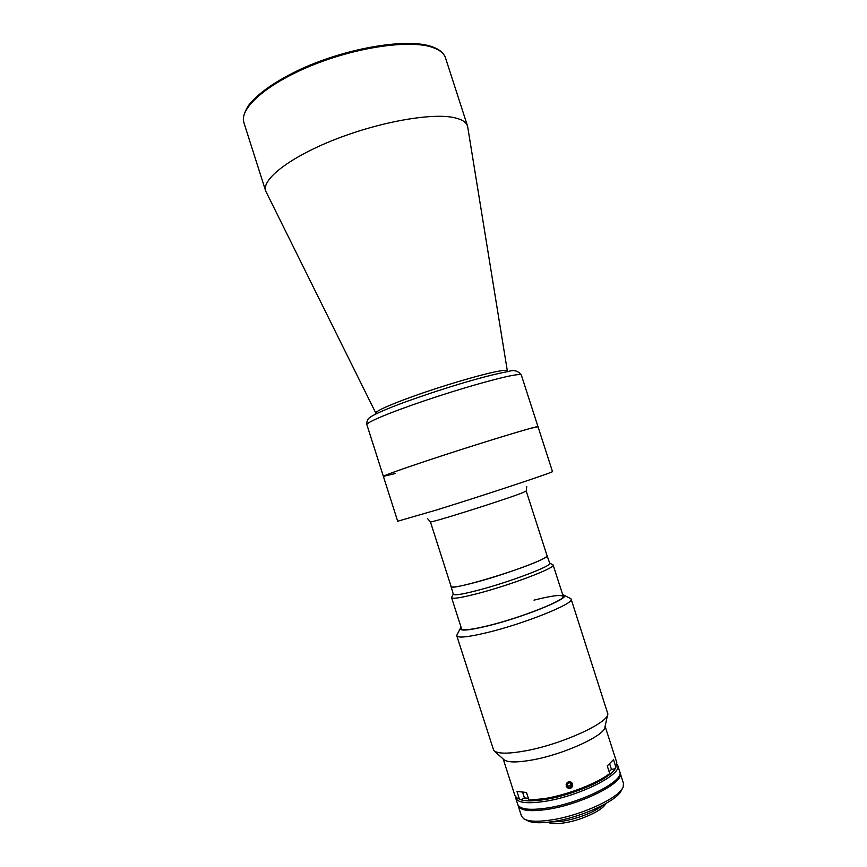 <?xml version="1.0" encoding="UTF-8"?>
<svg xmlns="http://www.w3.org/2000/svg" width="867" height="867" viewBox="0 0 867 867"><rect width="100%" height="100%" fill="white"/><g stroke="black" fill="none" stroke-linecap="round" stroke-linejoin="round"><path stroke-width="1.3" d="M609.133 771.695L611.441 769.354L609.685 763.925M507.336 370.892L467.584 126.17C466.359 122.388 462.284 119.635 455.338 117.912C433.814 112.417 381.447 121.293 335.811 139.164C290.077 156.981 261.433 179.371 265.681 191L375.823 413.115M366.871 424.667C366.643 421.178 367.662 418.761 369.927 417.406C374.295 414.242 386.01 409.116 405.073 402.05C438.8 389.879 482.637 376.159 508.463 371.488C513.849 369.58 518.152 370.773 521.338 375.075C521.089 374.338 518.455 374.403 513.416 375.259C498.395 377.806 459.9 388.774 424.982 400.587C389.998 412.399 365.852 422.576 366.871 424.667L383.377 476.384C383.821 475.56 396.479 470.976 421.329 462.61C470.792 445.974 541.008 424.472 538.017 426.737L530.539 428.352C515.952 432.286 477.684 444.11 442.614 455.576C407.479 467.053 382.835 475.755 383.377 476.384L395.146 473.566M547.055 555.725C547.229 556.321 545.755 557.427 542.634 559.02C524.459 568.86 449.139 591.402 451.122 586.526L430.422 521.836C427.594 524.069 502.492 500.53 521.435 493.204L526.226 491.08L547.055 555.725M552.431 564.558L553.135 565.035C556.115 567.625 511.508 584.694 478.573 593.299C461.645 597.71 452.661 599.162 451.588 597.634L451.891 596.843M450.992 586.135L453.311 594.253C454.319 595.662 462.87 594.253 478.952 590.026C510.208 581.811 552.55 565.685 549.765 563.279L546.925 555.335M450.873 586.612C451.837 587.902 460.355 586.406 476.417 582.115C507.618 573.781 550.014 557.828 547.305 555.649M605.61 803.72C603.259 810.146 581.074 820.464 563.951 822.924C556.191 824.073 550.827 823.845 547.868 822.252M603.931 804.641C593.776 812.444 579.806 818.025 562.044 821.363L549.776 822.035M617.022 764.141L617.683 765.355C622.669 774.166 579.416 796.09 545.235 801.303C527.667 803.947 517.827 802.875 515.724 798.095L515.551 796.719M617.683 765.355L619.753 771.771C624.804 780.777 581.594 802.864 547.37 807.968C529.78 810.558 519.918 809.41 517.772 804.511L515.724 798.095M503.218 759.015L514.9 795.516L516.83 797.857L520.904 799.775L518.585 798.735C523.05 801.325 531.97 801.563 545.354 799.45C574.236 794.963 612.113 777.688 615.581 767.869L616.849 762.787L605.101 726.297M518.184 805.801L521.479 816.075L523.744 818.784C528.458 821.591 537.616 821.992 551.217 819.965C581.15 815.63 620.176 797.402 623.2 786.846L623.471 783.334L620.165 773.061C625.226 782.099 582.028 804.218 547.792 809.301C530.203 811.88 520.341 810.71 518.184 805.801L518.033 805.14M619.894 772.432L620.165 773.061M622.116 788.851L621.466 790.054C618.529 800.165 581.562 817.451 553.157 821.548C540.249 823.455 531.547 823.065 527.028 820.377L525.781 819.77M566.118 786.141C568.449 789.382 570.681 789.328 572.805 785.946M572.751 783.952C570.443 780.755 568.21 780.831 566.064 784.169M494.418 751.082L503.608 759.362C506.881 762.537 516.342 762.754 532.002 760.012C563.973 754.442 605.719 735.14 604.982 726.817L607.637 714.733M544.378 798.637C567.213 794.974 597.287 783.345 609.718 773.527L608.905 775.055C596.724 784.635 567.538 795.895 545.354 799.45L530.474 800.891L528.957 800.122L544.378 798.637M615.928 767.23L613.5 759.698L607.258 765.886L609.718 773.527M457.256 634.395L456.79 635.825L493.724 750.454C497.246 753.889 507.813 754.019 525.445 750.855C561.534 744.395 608.84 722.742 607.832 713.823L571.136 599.119L569.922 598.219M456.79 635.825C458.166 638.199 468.408 637.093 487.525 632.509C524.925 623.503 574.973 603.259 571.136 599.119M461.081 627.307L460.214 628.629C460.366 631.23 469.719 630.276 488.262 625.79C523.495 617.196 570.139 598.197 564.168 595.261L562.694 594.686M461.233 627.784L461.211 629.117C463.39 630.688 472.537 629.507 488.63 625.584C520.883 617.705 564.547 600.441 563.637 596.225L562.846 595.163M461.211 629.117L461.938 629.507M563.637 596.225L563.29 596.897C562.64 594.318 552.886 595.391 534.029 600.127M528.957 800.122L526.507 792.471L516.981 791.452L519.398 799.016M611.452 769.387L615.115 768.747M520.904 799.775L524.448 797.976M572.74 785.936C571.656 781.091 569.467 780.517 566.162 784.202C567.235 789.057 569.435 789.631 572.74 785.936M568.828 787.431L567.116 785.719L567.733 783.356L570.063 782.717L571.776 784.429L571.169 786.792L568.828 787.431L568.232 786.087L570.551 785.437L571.169 786.792M571.017 783.66L570.551 785.437M567.267 785.123L568.232 786.087M243.93 122.756C243.172 119.213 242.261 116.893 247.854 106.359C257.261 93.701 275.262 81.119 301.868 68.634C348.436 47.522 407.62 37.92 431.918 46.655C439.309 49.202 443.85 52.985 445.54 58.024C444.067 53.429 439.732 49.896 432.557 47.403C410.275 39.524 357.507 46.851 312.142 65.307C266.668 83.709 238.88 108.624 243.93 122.756L265.681 191M507.553 371.607L507.347 370.978C507.293 370.176 504.93 370.155 500.259 370.892C487.07 372.983 453.961 382.336 424.321 392.448C394.626 402.559 374.392 411.359 375.855 413.191L376.061 413.852M383.377 476.384L397.693 521.23L436.491 509.991C486.398 494.548 556.148 471.355 552.474 471.529L521.338 375.075M522.66 792.373L524.416 797.889L528.393 798.355M445.54 58.024L467.584 126.17M427.42 518.488L430.422 521.836M526.724 486.604L526.226 491.08M563.279 596.496L553.135 565.035M549.732 563.171L553.048 564.883M453.278 594.144L451.566 597.461M461.667 629.128L451.588 597.634M564.168 595.261L570.876 598.707M460.214 628.629L456.768 635.338M524.416 797.889L525.976 798.843"/></g></svg>
